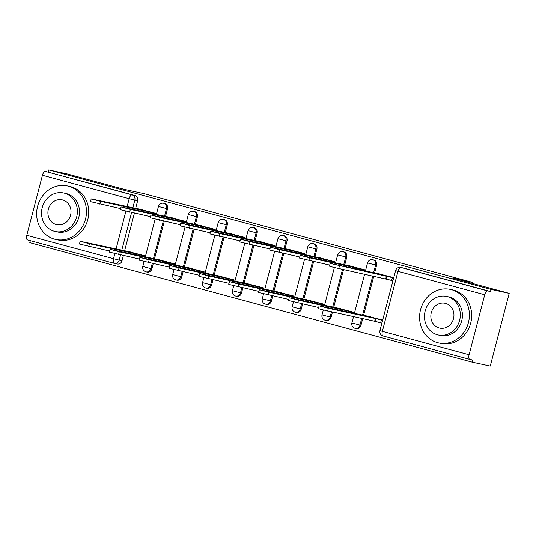 <?xml version="1.0" encoding="UTF-8"?>
<svg xmlns="http://www.w3.org/2000/svg" width="536" height="536" viewBox="0 0 536 536"><rect width="100%" height="100%" fill="white"/><g stroke="black" fill="none" stroke-linecap="round" stroke-linejoin="round"><path stroke-width="0.8" d="M165.503 216.571L167.52 208.812A4.382 3.966 -77.7 0 0 164.8 203.533A4.382 3.966 -77.7 0 0 164.626 203.492A4.382 3.966 -77.7 0 0 164.445 203.459M195.372 224.638L197.389 216.879A4.382 3.966 -77.7 0 0 194.669 211.606A4.382 3.966 -77.7 0 0 194.494 211.559A4.382 3.966 -77.7 0 0 194.313 211.526M225.241 232.704L227.257 224.946A4.382 3.966 -77.7 0 0 224.537 219.673A4.382 3.966 -77.7 0 0 224.363 219.633A4.382 3.966 -77.7 0 0 224.189 219.599M255.109 240.778L257.126 233.019A4.382 3.966 -77.7 0 0 254.406 227.74A4.382 3.966 -77.7 0 0 254.232 227.7A4.382 3.966 -77.7 0 0 254.057 227.666M284.978 248.845L286.995 241.086A4.382 3.966 -77.7 0 0 284.274 235.813A4.382 3.966 -77.7 0 0 284.1 235.766A4.382 3.966 -77.7 0 0 283.926 235.733M314.846 256.911L316.87 249.16A4.382 3.966 -77.7 0 0 314.143 243.88A4.382 3.966 -77.7 0 0 313.969 243.84A4.382 3.966 -77.7 0 0 313.795 243.806M344.715 264.985L346.738 257.226A4.382 3.966 -77.7 0 0 344.012 251.947A4.382 3.966 -77.7 0 0 343.837 251.907A4.382 3.966 -77.7 0 0 343.663 251.873M374.584 273.052L376.607 265.293A4.382 3.966 -77.7 0 0 373.88 260.02A4.382 3.966 -77.7 0 0 373.706 259.973A4.382 3.966 -77.7 0 0 373.532 259.94M30.311 240.671L29.795 242.654L472.089 362.135L472.645 360.018L469.811 359.401A4.382 1.869 105.1 0 1 469.777 359.395A4.382 1.869 105.1 0 1 469.094 354.765L484.725 294.746L397.987 271.317L382.356 331.335L469.094 354.765M509.2 293.346L491.036 289.4L48.742 169.912L66.906 173.865L123.963 189.275L144.318 193.697L472.497 282.358L452.143 277.936L509.2 293.346L490.252 366.088L472.089 362.135M114.181 263.33L27.524 239.92A4.382 1.869 -74.9 0 1 27.483 239.907A4.382 1.869 -74.9 0 1 26.8 235.277L42.431 175.265A4.382 1.869 -74.9 0 1 45.366 171.419L134.925 195.466A4.382 3.966 102.3 0 1 137.651 200.739L135.635 208.497M134.409 213.187L124.587 250.915M123.36 255.598L122.02 260.757L119.193 260.141A4.382 3.966 102.3 0 1 114.429 263.39A4.382 3.966 102.3 0 1 114.255 263.35A4.382 1.869 105.1 0 1 114.215 263.337A4.382 4.382 0 0 0 114.429 263.39L117.257 264.007A4.382 3.966 -77.7 0 0 122.02 260.757M48.193 172.036L48.742 169.912M490.487 291.517L403.749 268.087A4.382 3.966 -77.7 0 0 403.575 268.047L400.747 267.43A4.382 3.966 102.3 0 1 400.921 267.471L487.653 290.907L490.487 291.517L491.036 289.4M487.653 290.907A4.382 1.869 105.1 0 0 484.725 294.746M393.739 277.641L377.156 273.394M382.691 320.052L366.115 315.811M353.257 313.232L353.532 312.18L336.24 307.738M364.306 270.814L364.581 269.762L347.288 265.327M323.389 305.165L323.664 304.106L306.371 299.671M334.437 262.747L334.712 261.695L317.419 257.253M293.52 297.091L293.795 296.04L276.502 291.597M304.569 254.68L304.843 253.629L287.551 249.186M263.652 289.025L263.926 287.973L246.634 283.531M274.7 246.607L274.975 245.555L257.682 241.12M233.783 280.951L234.058 279.899L216.765 275.464M244.831 238.54L245.099 237.488L227.813 233.046M203.915 272.884L204.183 271.832L186.897 267.39M214.956 230.473L215.231 229.415L197.945 224.979M174.039 264.817L174.314 263.766L157.028 259.324M185.088 222.4L185.362 221.348L168.076 216.913M144.171 256.744L144.445 255.692L127.159 251.257M155.219 214.333L155.494 213.281L138.208 208.839M164.277 221.254L154.455 258.982M153.229 263.672L151.889 268.824L150.884 268.61A4.382 3.966 102.3 0 1 146.127 271.859L147.125 272.074A4.382 3.966 -77.7 0 0 151.889 268.824M194.146 229.328L184.324 267.049M183.098 271.739L181.758 276.898L180.753 276.677A4.382 3.966 102.3 0 1 175.996 279.926L176.994 280.147A4.382 3.966 -77.7 0 0 181.758 276.898M224.015 237.394L214.192 275.122M212.973 279.805L211.626 284.964L210.621 284.743A4.382 3.966 102.3 0 1 205.864 287.993L206.869 288.214A4.382 3.966 -77.7 0 0 211.626 284.964M253.89 245.461L244.061 283.189M242.841 287.879L241.495 293.031L240.49 292.817A4.382 3.966 102.3 0 1 235.733 296.066L236.738 296.281A4.382 3.966 -77.7 0 0 241.495 293.031M283.758 253.535L273.93 291.256M272.71 295.946L271.363 301.105L270.358 300.884A4.382 3.966 102.3 0 1 265.601 304.133L266.606 304.354A4.382 3.966 -77.7 0 0 271.363 301.105M313.627 261.601L303.798 299.329M302.579 304.019L301.232 309.172L300.227 308.95A4.382 3.966 102.3 0 1 295.47 312.2L296.475 312.421A4.382 3.966 -77.7 0 0 301.232 309.172M343.496 269.668L333.667 307.396M332.447 312.086L331.101 317.238L330.102 317.024A4.382 3.966 102.3 0 1 325.339 320.273L326.344 320.488A4.382 3.966 -77.7 0 0 331.101 317.238M373.753 276.248L363.535 315.463M362.705 318.665L360.969 325.312L359.971 325.091A4.382 3.966 102.3 0 1 355.207 328.34L356.212 328.561A4.382 3.966 -77.7 0 0 360.969 325.312M472.236 283.363L472.497 282.358M374.115 321.144L381.867 323.235M385.163 278.727L392.915 280.824M381.558 274.352L330.149 263.417L392.379 277.601L391.662 280.362L333.225 267.256L329.432 266.171L330.149 263.417M392.962 280.643L391.662 280.362M393.679 277.882L392.379 277.601M386.436 276.094L385.719 278.847M381.913 323.054L374.671 321.265L375.388 318.505L382.63 320.3M370.51 316.763L319.101 305.828L328.387 308.287L375.388 318.505M374.671 321.265L322.176 309.674L318.384 308.589L319.101 305.828M351.69 266.278L300.281 255.344L309.567 257.809L356.567 268.027L362.51 269.534L362.289 270.379M329.714 265.099L299.564 258.104L300.281 255.344M364.527 269.97L362.51 269.534M356.567 268.027L356.293 269.079M321.821 258.211L270.412 247.277L279.698 249.736L326.699 259.953L332.642 261.461L332.421 262.312M299.845 257.032L269.695 250.037L270.412 247.277M334.658 261.903L332.642 261.461M326.699 259.953L326.424 261.005M345.244 311.49L345.519 310.438L353.479 312.388M340.641 308.696L289.232 297.761L298.519 300.22L345.519 310.438M318.665 307.51L288.515 300.515L289.232 297.761M315.376 303.423L315.65 302.371L323.61 304.314M310.773 300.629L259.364 289.688L268.65 292.154L315.65 302.371M288.797 299.443L258.647 292.448L259.364 289.688M451.399 289.634A27.396 24.783 -77.7 0 0 450.314 289.373A27.396 24.783 -77.7 0 0 420.412 310.277A27.396 24.783 -77.7 0 0 437.59 342.651A27.396 24.783 -77.7 0 0 438.676 342.919A27.396 24.783 -77.7 0 0 468.578 322.009A27.396 24.783 -77.7 0 0 451.399 289.634M438.676 342.919L440.954 343.415A27.396 24.783 -77.7 0 0 470.856 322.505A27.396 24.783 -77.7 0 0 453.677 290.13A27.396 24.783 -77.7 0 0 452.592 289.869L450.314 289.373M446.582 296.408L448.686 296.87A19.725 17.849 102.3 0 1 449.463 297.058A19.725 17.849 102.3 0 1 461.831 320.367A19.725 17.849 102.3 0 1 440.304 335.422L438.207 334.966A19.725 17.849 -77.7 0 0 459.734 319.912A19.725 17.849 -77.7 0 0 447.366 296.602A19.725 17.849 -77.7 0 0 446.582 296.408A19.725 17.849 -77.7 0 0 425.055 311.463A19.725 17.849 -77.7 0 0 437.423 334.772A19.725 17.849 -77.7 0 0 438.207 334.966M439.192 327.985A12.71 11.504 -77.7 0 0 439.694 328.112A12.71 11.504 -77.7 0 0 453.57 318.411A12.71 11.504 -77.7 0 0 445.597 303.389A12.71 11.504 -77.7 0 0 445.094 303.262A12.71 11.504 -77.7 0 0 431.219 312.964A12.71 11.504 -77.7 0 0 439.192 327.985M68.461 186.186A27.396 24.783 -77.7 0 0 67.375 185.918A27.396 24.783 -77.7 0 0 37.473 206.829A27.396 24.783 -77.7 0 0 54.652 239.203A27.396 24.783 -77.7 0 0 55.737 239.465A27.396 24.783 -77.7 0 0 85.639 218.561A27.396 24.783 -77.7 0 0 68.461 186.186M55.737 239.465L58.015 239.96A27.396 24.783 -77.7 0 0 87.917 219.056A27.396 24.783 -77.7 0 0 70.745 186.682A27.396 24.783 -77.7 0 0 69.66 186.414L67.375 185.918M63.65 192.96L65.747 193.416A19.725 17.849 102.3 0 1 66.524 193.61A19.725 17.849 102.3 0 1 78.892 216.919A19.725 17.849 102.3 0 1 57.365 231.967L55.268 231.512A19.725 17.849 -77.7 0 0 76.795 216.464A19.725 17.849 -77.7 0 0 64.427 193.154A19.725 17.849 -77.7 0 0 63.65 192.96A19.725 17.849 -77.7 0 0 42.116 208.015A19.725 17.849 -77.7 0 0 54.484 231.324A19.725 17.849 -77.7 0 0 55.268 231.512M56.253 224.537A12.71 11.504 -77.7 0 0 56.756 224.658A12.71 11.504 -77.7 0 0 70.631 214.963A12.71 11.504 -77.7 0 0 62.658 199.935A12.71 11.504 -77.7 0 0 62.156 199.814A12.71 11.504 -77.7 0 0 48.28 209.516A12.71 11.504 -77.7 0 0 56.253 224.537M291.953 250.145L240.543 239.21L249.83 241.669L296.83 251.887L302.773 253.394L302.552 254.238M269.976 248.959L239.827 241.964L240.543 239.21M304.79 253.83L302.773 253.394M296.83 251.887L296.555 252.938M262.084 242.071L210.675 231.137L219.961 233.602L266.962 243.82L272.904 245.327L272.683 246.171M240.108 240.892L209.958 233.897L210.675 231.137M274.914 245.763L272.904 245.327M266.962 243.82L266.687 244.872M232.215 234.004L180.806 223.07L190.086 225.529L237.093 235.746L243.036 237.254L242.815 238.105M210.239 232.825L180.089 225.824L180.806 223.07M245.046 237.696L243.036 237.254M237.093 235.746L236.818 236.798M285.507 295.349L285.782 294.298L293.741 296.247M280.904 292.555L229.495 281.621L238.781 284.08L285.782 294.298M258.928 291.376L228.778 284.382L229.495 281.621M255.639 287.283L255.913 286.231L263.873 288.18M251.036 284.489L199.626 273.554L208.913 276.013L255.913 286.231M229.06 283.303L198.91 276.308L199.626 273.554M225.77 279.216L226.045 278.164L233.998 280.107M221.167 276.415L169.758 265.481L179.044 267.946L226.045 278.164M199.191 275.236L169.041 268.241L169.758 265.481M202.34 225.937L150.938 215.003L160.217 217.462L207.224 227.679L213.167 229.187L212.946 230.031M180.371 224.751L150.221 217.757L150.938 215.003M215.177 229.622L213.167 229.187M207.224 227.679L206.95 228.731M195.901 271.142L196.176 270.09L204.129 272.04M191.292 268.348L139.889 257.414L149.169 259.873L196.176 270.09M169.322 267.169L139.172 260.174L139.889 257.414M172.471 217.864L121.069 206.93L130.349 209.395L177.356 219.613L183.299 221.12L183.078 221.964M150.495 216.685L120.352 209.69L121.069 206.93M185.309 221.556L183.299 221.12M177.356 219.613L177.081 220.665M166.033 263.075L166.307 262.024L174.26 263.967M161.423 260.282L110.021 249.347L119.3 251.806L166.307 262.024M139.454 259.096L109.304 252.101L110.021 249.347M142.603 209.797L91.2 198.863L100.48 201.322L147.487 211.539L153.43 213.047L153.209 213.898M120.627 208.618L90.484 201.616L91.2 198.863M155.44 213.489L153.43 213.047M147.487 211.539L147.212 212.591M136.164 255.009L136.439 253.957L144.392 255.9M131.554 252.208L80.152 241.274L89.432 243.739L136.439 253.957M109.579 251.029L79.435 244.034L80.152 241.274M164.626 203.492L163.621 203.271A4.382 3.966 102.3 0 1 163.795 203.318A4.382 3.966 102.3 0 1 166.515 208.591L164.498 216.35M167.52 208.812L158.448 206.454L156.331 214.574M194.494 211.559L193.489 211.345A4.382 3.966 102.3 0 1 193.664 211.385A4.382 3.966 102.3 0 1 196.384 216.665L194.367 224.417M197.389 216.879L188.317 214.521L186.2 222.641M224.363 219.633L223.358 219.412A4.382 3.966 102.3 0 1 223.532 219.452A4.382 3.966 102.3 0 1 226.252 224.731L224.236 232.49M227.257 224.946L218.185 222.594L216.068 230.715M254.232 227.7L253.227 227.485A4.382 3.966 102.3 0 1 253.401 227.525A4.382 3.966 102.3 0 1 256.128 232.798L254.104 240.557M257.126 233.019L248.054 230.661L245.937 238.781M284.1 235.766L283.095 235.552A4.382 3.966 102.3 0 1 283.269 235.592A4.382 3.966 102.3 0 1 285.996 240.872L283.973 248.624M286.995 241.086L277.923 238.728L275.805 246.848M313.969 243.84L312.964 243.619A4.382 3.966 102.3 0 1 313.138 243.666A4.382 3.966 102.3 0 1 315.865 248.939L313.841 256.697M316.87 249.16L307.791 246.801L305.674 254.922M343.837 251.907L342.832 251.692A4.382 3.966 102.3 0 1 343.007 251.732A4.382 3.966 102.3 0 1 345.733 257.005L343.71 264.764M346.738 257.226L337.66 254.868L335.543 262.988M373.706 259.973L372.701 259.759A4.382 3.966 102.3 0 1 372.875 259.799A4.382 3.966 102.3 0 1 375.602 265.079L373.579 272.831M376.607 265.293L367.529 262.935L365.411 271.055M137.651 200.739L134.824 200.129L132.801 207.881M131.581 212.571L121.752 250.299M120.533 254.989L119.193 260.141L113.538 258.714L114.851 253.649M116.051 249.059L125.9 211.231M127.099 206.641L129.169 198.695L42.431 175.265M26.8 235.277L113.538 258.714A4.382 1.869 105.1 0 0 114.215 263.337L27.483 239.907M163.272 221.04L153.45 258.761M152.231 263.451L150.884 268.61L142.811 266.466A4.382 4.382 0 0 0 146.127 271.859M193.148 229.107L183.319 266.834M182.099 271.524L180.753 276.677L172.679 274.539A4.382 4.382 0 0 0 175.996 279.926M223.016 237.18L213.187 274.901M211.968 279.591L210.621 284.743L202.554 282.606A4.382 4.382 0 0 0 205.864 287.993M252.885 245.247L243.056 282.968M241.837 287.658L240.49 292.817L232.423 290.673A4.382 4.382 0 0 0 235.733 296.066M282.753 253.314L272.925 291.041M271.705 295.731L270.358 300.884L262.292 298.746A4.382 4.382 0 0 0 265.601 304.133M312.622 261.387L302.793 299.108M301.574 303.798L300.227 308.95L292.16 306.813A4.382 4.382 0 0 0 295.47 312.2M342.491 269.454L332.662 307.175M331.442 311.865L330.102 317.024L322.029 314.88A4.382 4.382 0 0 0 325.339 320.273M372.748 276.033L362.53 315.248M361.7 318.444L359.971 325.091L351.897 322.953A4.382 4.382 0 0 0 355.207 328.34M469.737 359.381L383.079 335.971A4.382 1.869 105.1 0 1 383.039 335.965L469.777 359.395M403.749 268.087L400.921 267.471A4.382 1.869 -74.9 0 0 397.987 271.317L395.575 270.606L379.944 330.625A4.382 4.382 0 0 0 383.039 335.965A4.382 1.869 105.1 0 1 382.356 331.335L379.944 330.625M134.925 195.466L132.097 194.849A4.382 3.966 102.3 0 1 134.824 200.129L129.169 198.695A4.382 1.869 -74.9 0 1 132.097 194.849L45.366 171.419M386.724 276.174L386.007 278.928M339.435 265.876L338.719 268.63M374.959 321.339L375.676 318.585M380.614 322.773L381.331 320.019M327.67 311.048L328.387 308.287M356.855 268.101L356.587 269.139M309.567 257.809L308.85 260.563M326.987 260.034L326.719 261.072M279.698 249.736L278.975 252.496M345.539 311.55L345.807 310.518M351.241 312.796L351.462 311.945M297.802 302.974L298.519 300.22M315.671 303.483L315.939 302.445M321.372 304.723L321.593 303.879M267.933 294.907L268.65 292.154M297.118 251.967L296.85 252.999M249.83 241.669L249.106 244.423M267.25 243.893L266.982 244.932M219.961 233.602L219.237 236.356M237.381 235.827L237.113 236.865M190.086 225.529L189.369 228.289M285.802 295.416L286.07 294.378M291.504 296.656L291.725 295.812M238.058 286.84L238.781 284.08M255.933 287.343L256.201 286.311M261.635 288.589L261.856 287.738M208.189 278.767L208.913 276.013M226.065 279.276L226.333 278.238M231.766 280.516L231.988 279.671M178.32 270.7L179.044 267.946M207.512 227.753L207.238 228.792M160.217 217.462L159.5 220.216M196.196 271.209L196.464 270.171M201.898 272.449L202.119 271.598M148.452 262.633L149.169 259.873M177.644 219.686L177.369 220.725M130.349 209.395L129.632 212.149M166.321 263.136L166.596 262.104M172.029 264.375L172.25 263.531M118.583 254.56L119.3 251.806M147.775 211.62L147.501 212.658M100.48 201.322L99.763 204.082M136.452 255.069L136.727 254.03M142.161 256.309L142.382 255.464M88.715 246.493L89.432 243.739M351.897 322.953L353.532 316.669M354.363 313.473L364.581 274.258M372.701 259.759A4.382 4.382 0 0 0 367.529 262.935M322.029 314.88L323.309 309.969M324.494 305.406L334.357 267.558M342.832 251.692A4.382 4.382 0 0 0 337.66 254.868M292.16 306.813L293.44 301.902M294.626 297.333L304.488 259.484M312.964 243.619A4.382 4.382 0 0 0 307.791 246.801M262.292 298.746L263.571 293.829M264.757 289.266L274.62 251.418M283.095 235.552A4.382 4.382 0 0 0 277.923 238.728M232.423 290.673L233.703 285.762M234.889 281.192L244.751 243.344M253.227 227.485A4.382 4.382 0 0 0 248.054 230.661M202.554 282.606L203.834 277.695M205.02 273.125L214.882 235.277M223.358 219.412A4.382 4.382 0 0 0 218.185 222.594M172.679 274.539L173.965 269.621M175.151 265.059L185.007 227.21M193.489 211.345A4.382 4.382 0 0 0 188.317 214.521M142.811 266.466L144.09 261.555M145.283 256.985L155.139 219.137M163.621 203.271A4.382 4.382 0 0 0 158.448 206.454M400.747 267.43A4.382 4.382 0 0 0 395.575 270.606"/></g></svg>
